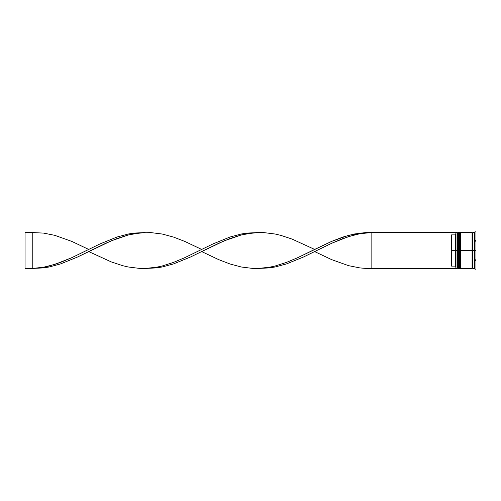 <?xml version="1.0" encoding="UTF-8"?>
<svg xmlns="http://www.w3.org/2000/svg" width="501" height="501" viewBox="0 0 501 501"><rect width="100%" height="100%" fill="white"/><g stroke="black" fill="none" stroke-linecap="round" stroke-linejoin="round"><path stroke-width="0.75" d="M457.714 250.5L457.714 268.016L457.714 232.984L457.714 250.5L458.146 250.5L458.146 268.448L458.146 250.5L457.281 250.5L457.281 268.448L457.281 250.5L455.847 250.5L455.847 268.273L455.847 232.727L455.847 250.5L455.127 250.5L455.127 234.888L451.539 234.888L451.539 250.5L455.991 250.5L455.991 268.448L455.991 250.5L457.281 250.5L457.281 232.552L457.714 268.016L458.146 268.448L458.29 250.5L458.29 268.448L458.146 232.552L458.146 250.5L458.146 232.552L457.714 232.984L457.714 250.5M458.716 268.016L458.29 268.448L458.29 250.5L458.716 250.5L458.29 250.5L458.146 232.552M458.29 250.5L458.29 232.552L458.29 250.5M459.868 250.5L459.868 268.016L459.868 232.984L459.868 250.5L460.3 250.5L460.3 268.448L460.3 250.5L459.436 250.5L459.436 268.448L459.436 250.5L458.716 250.5L458.716 268.448L458.716 250.5L459.436 250.5L459.436 232.552L459.868 268.016L460.3 268.448L460.444 250.5L460.444 268.448L460.3 232.552L460.3 250.5L460.3 232.552L459.868 232.984L459.868 250.5M460.87 268.016L460.444 268.448L460.444 250.5L460.87 250.5L460.444 250.5L460.3 232.552M460.444 250.5L460.444 232.552L460.444 250.5M472.43 250.5L472.43 268.016L472.43 250.5L472.794 250.5L472.43 250.5L472.43 232.984L472.43 250.5L460.87 250.5L460.87 268.448L460.87 250.5L472.43 250.5L472.43 232.984L472.43 250.5M474.942 250.5L474.228 250.5L474.228 268.448L474.228 250.5L472.794 250.5L472.794 268.448L472.794 250.5L474.228 250.5L474.228 232.552L474.228 250.5L475.95 250.5L475.95 241.795L474.942 241.795L474.942 259.205L474.942 241.795L474.516 242.76L474.516 240.067L474.942 240.549L475.95 240.549L475.95 231.844L475.95 240.549L474.942 240.549L474.942 231.844L474.942 240.549L474.516 240.067L474.516 242.76L474.942 241.795L475.95 241.795L475.95 259.205L475.95 250.5L474.942 250.5M474.516 258.24L474.942 259.205L475.95 259.205L474.942 259.205L474.516 258.24L474.516 260.933L474.516 258.24M474.942 260.451L474.516 260.933L474.942 260.451L474.942 269.156L474.942 260.451L474.516 260.933L474.942 260.451L475.95 260.451L475.95 269.156L475.95 260.451L474.942 260.451M474.516 268.668L474.942 269.156L475.95 269.156L474.942 269.156L474.228 268.448L472.794 268.448M472.074 232.552L472.074 268.448L472.074 232.552L460.87 232.552L460.87 250.5L460.87 232.552M455.847 234.167L455.127 234.888L455.127 266.112L455.847 266.833L455.127 266.112L455.127 250.5L451.539 250.5L451.539 266.112L455.127 266.112L451.539 266.112L451.539 234.888L455.127 234.888L455.847 234.167M474.516 232.332L474.942 231.844L475.95 231.844L474.942 231.844L474.228 232.552L472.794 232.552L472.794 250.5L472.794 232.552M458.716 232.552L458.716 250.5L458.716 232.552L459.868 232.984M457.714 232.984L457.281 232.552L455.991 232.552L455.991 250.5L455.847 232.696M455.847 268.448L371.122 268.448L371.122 232.552L455.847 232.552L365.473 232.602L354.176 234.017L342.884 237.048L331.587 241.394L297.694 257.689L286.397 262.43L275.105 266.006L269.457 267.24L258.159 268.448L269.457 267.903L275.105 266.983L286.397 263.952L303.343 257.069L331.587 243.311L342.884 238.57L354.176 234.994L359.824 233.76L371.122 232.552L359.824 233.76L348.533 236.61L331.587 243.311L314.641 251.577L331.587 259.606L348.533 265.655L359.824 267.903L365.473 268.398L455.847 268.448M145.196 232.552L133.899 233.097L128.25 234.017L116.952 237.048L100.006 243.931L71.768 257.689L60.471 262.43L49.173 266.006L43.524 267.24L32.227 268.448L43.524 267.903L49.173 266.983L60.471 263.952L77.417 257.069L105.655 243.311L116.952 238.57L128.25 234.994L133.899 233.76L145.196 232.552M371.122 268.448L371.122 232.552L359.824 233.097L348.533 235.345L331.587 241.394L314.641 249.423L292.045 239.077L280.754 235.345L275.105 234.017L263.808 232.602L258.159 232.552L252.51 232.94L241.213 234.994L224.266 240.818L201.678 251.577L218.624 259.606L229.915 263.952L241.213 266.983L252.51 268.398L258.159 268.448L269.457 267.24L275.105 266.006L286.397 262.43L297.694 257.689L314.641 249.423M88.715 251.577L111.303 261.923L122.601 265.655L128.25 266.983L139.547 268.398L145.196 268.448L156.494 267.24L162.136 266.006L173.434 262.43L184.731 257.689L201.678 249.423L184.731 241.394L173.434 237.048L162.136 234.017L150.845 232.602L139.547 232.94L128.25 234.994L111.303 240.818L77.417 257.069L60.471 263.952L49.173 266.983L43.524 267.903L32.227 268.448L43.524 267.24L54.822 264.39L71.768 257.689L88.715 249.423L71.768 241.394L54.822 235.345L43.524 233.097L32.227 232.552L32.227 268.448L25.05 268.448L32.227 268.448L32.227 232.552L25.05 232.552L32.227 232.552M258.159 232.552L246.861 233.097L241.213 234.017L229.915 237.048L212.975 243.931L184.731 257.689L173.434 262.43L162.136 266.006L156.494 267.24L145.196 268.448L156.494 267.903L162.136 266.983L173.434 263.952L190.38 257.069L218.624 243.311L229.915 238.57L241.213 234.994L246.861 233.76L258.159 232.552M25.05 268.448L25.05 232.552L25.05 268.448M458.29 232.552L458.716 232.984M460.444 232.552L460.87 232.984M472.074 268.379L472.43 268.016L472.794 268.379M472.074 232.621L472.43 232.984L472.794 232.621M455.847 268.304L457.281 268.448L457.714 268.016M458.716 268.448L459.868 268.016M472.074 268.448L460.87 268.448"/></g></svg>
